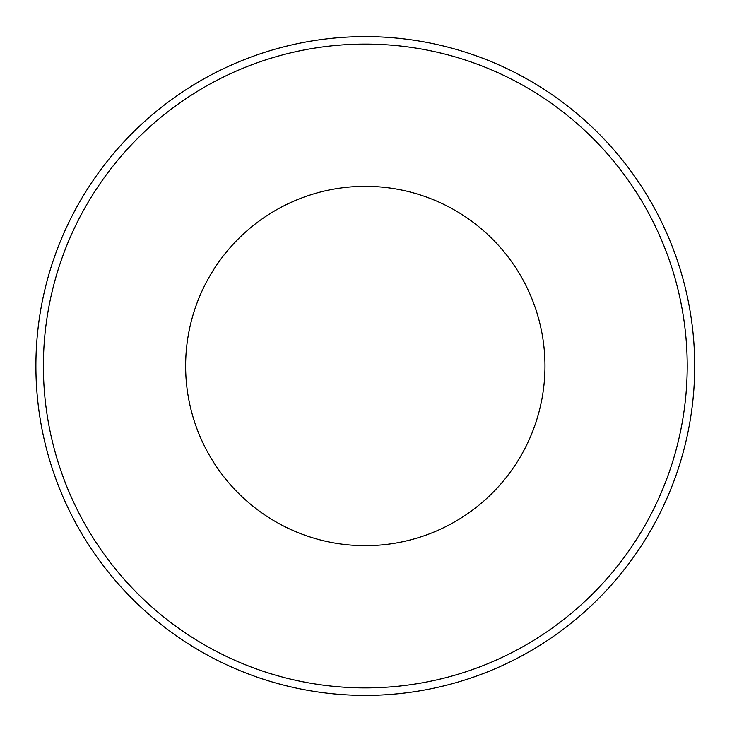 <?xml version="1.0" encoding="UTF-8"?>
<svg xmlns="http://www.w3.org/2000/svg" width="732" height="732" viewBox="0 0 732 732"><rect width="100%" height="100%" fill="white"/><g stroke="black" fill="none" stroke-linecap="round" stroke-linejoin="round"><path stroke-width="1.1" d="M694.695 366A329.4 329.4 0 0 0 365.295 36.6A329.4 329.4 0 0 0 35.895 366A329.4 329.4 0 0 0 365.295 695.4A329.4 329.4 0 0 0 694.695 366M365.295 186.331A179.669 179.669 0 0 0 209.7 455.835A179.669 179.669 0 0 0 520.9 455.835A179.669 179.669 0 0 0 365.295 186.331M687.211 366A321.915 321.915 0 0 1 204.338 644.782A321.915 321.915 0 0 1 204.338 87.218A321.915 321.915 0 0 1 687.211 366"/></g></svg>

